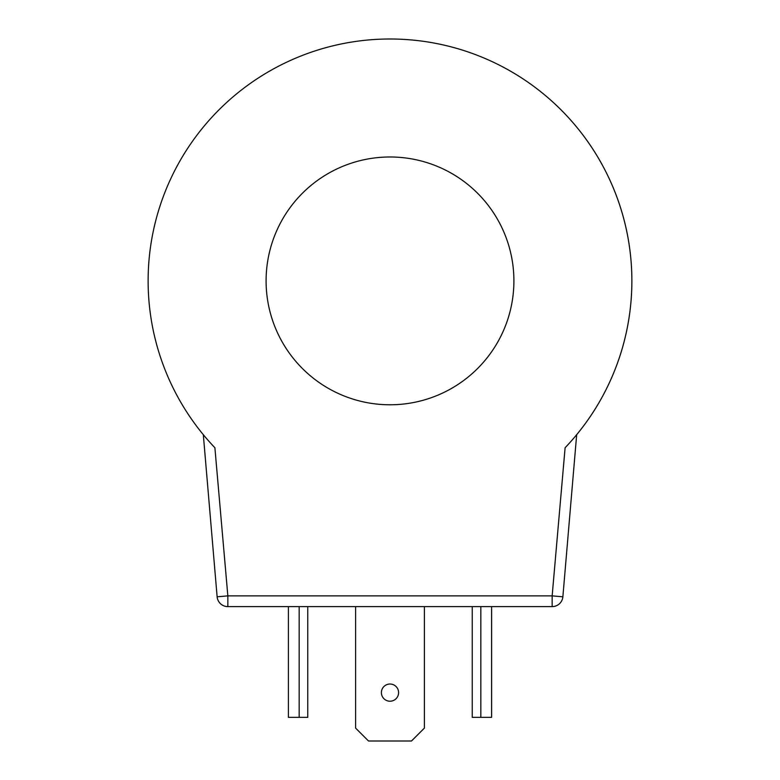 <?xml version="1.0" encoding="UTF-8"?>
<svg xmlns="http://www.w3.org/2000/svg" width="780" height="780" viewBox="0 0 780 780"><rect width="100%" height="100%" fill="white"/><g stroke="black" fill="none" stroke-linecap="round" stroke-linejoin="round"><path stroke-width="1.17" d="M398.599 692.62A8.6 8.6 0 0 0 390 684.021A8.6 8.6 0 0 0 381.401 692.62A8.6 8.6 0 0 0 390 701.22A8.6 8.6 0 0 0 398.599 692.62M565.11 447.749A241.888 241.888 0 0 0 390 39A241.888 241.888 0 0 0 214.89 447.749L227.848 595.871L552.152 595.871L565.11 447.749M576.673 434.694A241.888 241.888 0 0 0 390 39A241.888 241.888 0 0 1 576.673 434.694L562.867 596.807L552.152 595.871L552.152 606.616L227.848 606.616L227.848 595.871L217.132 596.807L203.317 434.684M569.38 443.147L566.27 446.521M390 156.985A123.903 123.903 0 0 0 266.097 280.888A123.903 123.903 0 0 0 390 404.781A123.903 123.903 0 0 0 513.903 280.888A123.903 123.903 0 0 0 390 156.985M390 39A241.888 241.888 0 0 0 214.89 447.749M552.152 606.616A10.754 10.754 0 0 0 562.867 596.807A10.754 10.754 0 0 1 552.152 606.616M217.132 596.807A10.754 10.754 0 0 0 227.848 606.616A10.754 10.754 0 0 1 217.132 596.807M472.241 606.616L472.241 717.346L491.595 717.346L491.595 606.616M288.405 606.616L288.405 717.346L307.759 717.346L307.759 606.616M424.398 606.616L424.398 728.101L411.499 741L368.501 741L355.602 728.101L355.602 606.616M480.841 717.346L480.841 606.616M299.159 717.346L299.159 606.616"/></g></svg>
